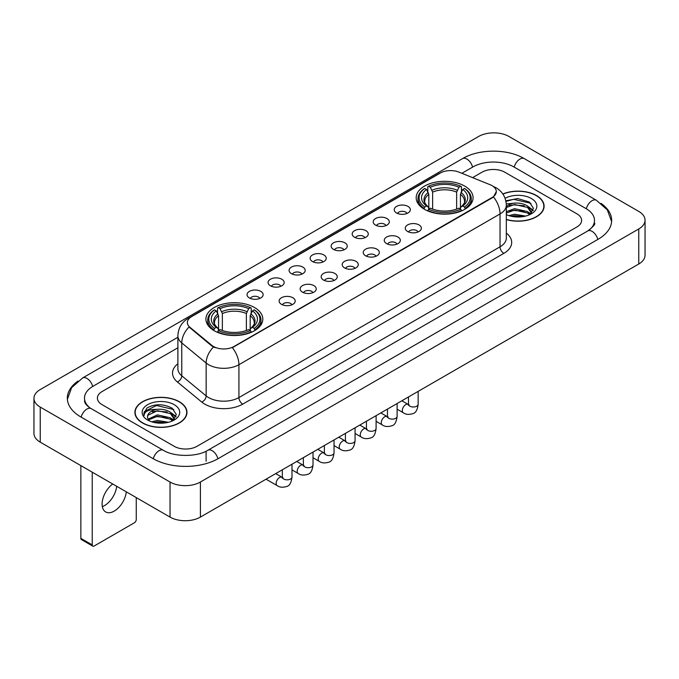 <?xml version="1.0" encoding="UTF-8"?>
<svg xmlns="http://www.w3.org/2000/svg" width="679" height="679" viewBox="0 0 679 679"><rect width="100%" height="100%" fill="white"/><g stroke="black" fill="none" stroke-linecap="round" stroke-linejoin="round"><path stroke-width="1.02" d="M254.481 307.502A28.45 16.423 0 0 0 223.484 303.946A28.45 16.423 0 0 0 205.924 319.113A28.45 16.423 0 0 0 214.25 330.732A28.45 16.423 0 0 0 245.255 334.289A28.45 16.423 0 0 0 262.815 319.113A28.45 16.423 0 0 0 254.481 307.502M464.75 186.105A28.45 16.423 0 0 0 433.745 182.549A28.45 16.423 0 0 0 416.185 197.725A28.45 16.423 0 0 0 424.519 209.336A28.45 16.423 0 0 0 455.516 212.9A28.45 16.423 0 0 0 473.076 197.725A28.45 16.423 0 0 0 464.75 186.105M396.578 212.977A8.055 4.651 180 0 1 394.983 211.661A8.055 4.651 180 0 1 397.648 205.881A8.055 4.651 180 0 1 407.969 206.399A8.055 4.651 180 0 1 409.564 211.661A8.055 4.651 180 0 1 396.578 212.977M406.984 213.452A4.829 2.792 0 0 0 405.694 212.094A4.829 2.792 0 0 0 400.933 211.39A4.829 2.792 0 0 0 397.563 213.452M375.555 225.114A8.055 4.651 180 0 1 373.959 223.798A8.055 4.651 180 0 1 376.624 218.018A8.055 4.651 180 0 1 386.945 218.536A8.055 4.651 180 0 1 388.541 223.798A8.055 4.651 180 0 1 375.555 225.114M385.961 225.598A4.829 2.792 0 0 0 384.662 224.24A4.829 2.792 0 0 0 379.909 223.527A4.829 2.792 0 0 0 376.539 225.598M354.531 237.251A8.055 4.651 180 0 1 352.936 235.936A8.055 4.651 180 0 1 355.601 230.164A8.055 4.651 180 0 1 365.913 230.682A8.055 4.651 180 0 1 367.517 235.936A8.055 4.651 180 0 1 354.531 237.251M364.937 237.735A4.829 2.792 0 0 0 363.638 236.377A4.829 2.792 0 0 0 358.877 235.672A4.829 2.792 0 0 0 355.507 237.735M333.499 249.388A8.055 4.651 180 0 1 331.904 248.073A8.055 4.651 180 0 1 334.569 242.301A8.055 4.651 180 0 1 344.89 242.819A8.055 4.651 180 0 1 346.485 248.073A8.055 4.651 180 0 1 333.499 249.388M343.905 249.872A4.829 2.792 0 0 0 342.615 248.514A4.829 2.792 0 0 0 337.853 247.81A4.829 2.792 0 0 0 334.484 249.872M312.476 261.534A8.055 4.651 180 0 1 310.88 260.218A8.055 4.651 180 0 1 313.545 254.438A8.055 4.651 180 0 1 323.866 254.956A8.055 4.651 180 0 1 325.462 260.218A8.055 4.651 180 0 1 312.476 261.534M322.881 262.009A4.829 2.792 0 0 0 321.583 260.651A4.829 2.792 0 0 0 316.83 259.947A4.829 2.792 0 0 0 313.46 262.009M291.452 273.671A8.055 4.651 180 0 1 289.857 272.355A8.055 4.651 180 0 1 292.522 266.575A8.055 4.651 180 0 1 302.834 267.093A8.055 4.651 180 0 1 304.438 272.355A8.055 4.651 180 0 1 291.452 273.671M301.858 274.155A4.829 2.792 0 0 0 300.559 272.797A4.829 2.792 0 0 0 295.798 272.084A4.829 2.792 0 0 0 292.428 274.155M270.429 285.808A8.055 4.651 180 0 1 268.825 284.493A8.055 4.651 180 0 1 271.498 278.721A8.055 4.651 180 0 1 281.81 279.239A8.055 4.651 180 0 1 283.406 284.493A8.055 4.651 180 0 1 270.429 285.808M280.834 286.292A4.829 2.792 0 0 0 279.536 284.934A4.829 2.792 0 0 0 274.774 284.229A4.829 2.792 0 0 0 271.405 286.292M249.397 297.945A8.055 4.651 180 0 1 247.801 296.63A8.055 4.651 180 0 1 250.466 290.858A8.055 4.651 180 0 1 260.787 291.376A8.055 4.651 180 0 1 262.383 296.63A8.055 4.651 180 0 1 249.397 297.945M259.802 298.429A4.829 2.792 0 0 0 258.504 297.071A4.829 2.792 0 0 0 253.751 296.367A4.829 2.792 0 0 0 250.381 298.429M407.629 231.488A8.055 4.651 180 0 1 406.025 230.173A8.055 4.651 180 0 1 408.699 224.401A8.055 4.651 180 0 1 419.011 224.919A8.055 4.651 180 0 1 420.607 230.173A8.055 4.651 180 0 1 407.629 231.488M418.035 231.972A4.829 2.792 0 0 0 416.736 230.614A4.829 2.792 0 0 0 411.975 229.909A4.829 2.792 0 0 0 408.605 231.972M386.597 243.625A8.055 4.651 180 0 1 385.001 242.31A8.055 4.651 180 0 1 387.667 236.538A8.055 4.651 180 0 1 397.987 237.056A8.055 4.651 180 0 1 399.583 242.31A8.055 4.651 180 0 1 386.597 243.625M397.003 244.109A4.829 2.792 0 0 0 395.713 242.751A4.829 2.792 0 0 0 390.951 242.047A4.829 2.792 0 0 0 387.582 244.109M365.574 255.771A8.055 4.651 180 0 1 363.978 254.455A8.055 4.651 180 0 1 366.643 248.675A8.055 4.651 180 0 1 376.964 249.193A8.055 4.651 180 0 1 378.559 254.455A8.055 4.651 180 0 1 365.574 255.771M375.979 256.246A4.829 2.792 0 0 0 374.681 254.888A4.829 2.792 0 0 0 369.928 254.184A4.829 2.792 0 0 0 366.558 256.246M344.55 267.908A8.055 4.651 180 0 1 342.954 266.592A8.055 4.651 180 0 1 345.619 260.812A8.055 4.651 180 0 1 355.932 261.33A8.055 4.651 180 0 1 357.527 266.592A8.055 4.651 180 0 1 344.55 267.908M354.956 268.392A4.829 2.792 0 0 0 353.657 267.034A4.829 2.792 0 0 0 348.896 266.321A4.829 2.792 0 0 0 345.526 268.392M323.518 280.045A8.055 4.651 180 0 1 321.922 278.729A8.055 4.651 180 0 1 324.587 272.958A8.055 4.651 180 0 1 334.908 273.476A8.055 4.651 180 0 1 336.504 278.729A8.055 4.651 180 0 1 323.518 280.045M333.924 280.529A4.829 2.792 0 0 0 332.634 279.171A4.829 2.792 0 0 0 327.872 278.466A4.829 2.792 0 0 0 324.503 280.529M302.494 292.182A8.055 4.651 180 0 1 300.899 290.875A8.055 4.651 180 0 1 303.564 285.095A8.055 4.651 180 0 1 313.885 285.613A8.055 4.651 180 0 1 315.48 290.875A8.055 4.651 180 0 1 302.494 292.182M312.9 292.666A4.829 2.792 0 0 0 311.602 291.308A4.829 2.792 0 0 0 306.849 290.604A4.829 2.792 0 0 0 303.479 292.666M281.471 304.328A8.055 4.651 180 0 1 279.875 303.012A8.055 4.651 180 0 1 282.54 297.232A8.055 4.651 180 0 1 292.853 297.75A8.055 4.651 180 0 1 294.457 303.012A8.055 4.651 180 0 1 281.471 304.328M291.877 304.803A4.829 2.792 0 0 0 290.578 303.445A4.829 2.792 0 0 0 285.817 302.741A4.829 2.792 0 0 0 282.447 304.803M490.136 184.73A14.488 8.369 180 0 1 492.071 185.673A14.488 8.369 180 0 1 496.315 191.588A14.488 8.369 180 0 1 492.071 197.504L233.992 346.502A14.488 8.369 180 0 1 211.873 345.39L189.993 327.346A14.488 8.369 180 0 1 187.37 322.55A14.488 8.369 180 0 1 191.614 316.626L440.323 173.035A14.488 8.369 180 0 1 458.885 172.101L490.136 184.73M506.33 219.572A26.031 15.031 0 0 0 544.1 206.161A26.031 15.031 0 0 0 536.478 195.535A26.031 15.031 0 0 0 502.842 193.973M179.341 401.722A26.031 15.031 0 0 0 150.967 398.471A26.031 15.031 0 0 0 134.9 412.357A26.031 15.031 0 0 0 142.522 422.983A26.031 15.031 0 0 0 170.896 426.234A26.031 15.031 0 0 0 186.963 412.357A26.031 15.031 0 0 0 179.341 401.722M496.315 191.588L493.48 196.918L492.071 197.937L232.362 347.673A18.783 10.847 60 0 1 238.923 364.691A21.473 12.392 180 0 1 208.563 364.691A21.473 12.392 180 0 1 206.153 363.036L181.768 342.929A21.473 12.392 180 0 1 177.89 335.825L177.89 368.689A21.473 12.392 0 0 0 181.768 375.801L206.153 395.908A21.473 12.392 0 0 0 208.563 397.563A21.473 12.392 0 0 0 238.923 397.563L500.041 246.808A21.473 12.392 0 0 0 506.33 238.04L506.33 205.177A21.473 12.392 180 0 1 500.041 213.936A18.783 10.847 -120 0 0 493.48 196.918M215.124 347.673L211.873 346.027L189.017 326.989A18.783 12.562 129.5 0 0 181.768 342.929L181.768 375.801A5.364 3.59 -50.5 0 1 177.372 381.963A26.837 15.498 180 0 1 177.89 363.774M174.214 446.315A16.101 9.294 0 0 0 196.986 446.315L576.895 226.973A16.101 9.294 0 0 0 581.614 220.403A16.101 9.294 0 0 0 576.895 213.826L504.786 172.194A16.101 9.294 0 0 0 482.014 172.194L472.584 177.635L482.014 172.194A16.101 9.294 0 0 1 504.786 172.194L576.895 213.826A16.101 9.294 0 0 1 581.614 220.403A16.101 9.294 0 0 1 576.895 226.973L196.986 446.315A16.101 9.294 0 0 1 174.214 446.315L102.105 404.684L174.214 446.315M177.89 347.784L102.105 391.537A16.101 9.294 0 0 0 97.386 398.106A16.101 9.294 0 0 0 102.105 404.684A16.101 9.294 0 0 1 97.386 398.106A16.101 9.294 0 0 1 102.105 391.537L177.89 347.784M506.33 219.402A25.76 14.879 0 0 0 543.837 206.161A25.76 14.879 0 0 0 536.291 195.645A25.76 14.879 0 0 0 502.944 194.118M508.911 215.625L514.597 214.241L525.631 216.092M511.134 216.236L514.597 215.633L523.314 216.576M506.33 211.687L514.597 208.674L527.558 211.602L530.316 214.241M506.33 213.07L514.597 210.066L527.558 212.994L529.603 214.725M506.296 203.972L513.85 203.191A13.419 7.749 0 0 0 506.33 206.789M513.85 203.191C518.994 202.648 523.568 203.598 527.558 206.043L531.487 212.221L531.394 213.24M506.33 207.511L514.597 204.498L527.558 207.435L531.445 212.917M506.33 214.352L506.907 214.878M506.33 214.623A18.783 10.847 0 0 0 531.351 213.826A18.783 10.847 0 0 0 531.351 198.489A18.783 10.847 0 0 0 505.1 198.31M529.824 214.623L533.439 208.266L529.314 202.019L517.704 198.548L505.838 200.806M505.965 201.408L513.647 199.312L530.97 203.344M509.496 205.644L513.647 204.871L524.264 205.771M530.027 208.266L533.007 210.762M509.496 211.211L513.647 210.439L524.264 211.339M530.027 213.834L530.46 214.123M511.491 216.321L523.11 216.609M528.44 206.679L533.176 210.269M528.44 212.247L530.902 213.732M142.709 422.873A25.76 14.879 0 0 0 170.785 426.098A25.76 14.879 0 0 0 186.691 412.357A25.76 14.879 0 0 0 179.146 401.832A25.76 14.879 0 0 0 151.069 398.607A25.76 14.879 0 0 0 135.163 412.357A25.76 14.879 0 0 0 142.709 422.873M151.765 421.82L157.46 420.428L168.485 422.279M153.997 422.431L157.46 421.82L166.177 422.771M172.687 420.81L176.294 414.462L172.177 408.215C163.35 403.657 154.922 403.606 146.91 408.062L143.821 413.723L144.118 415.548C144.287 411.466 148.489 409.412 156.713 409.378A13.419 7.749 0 0 0 147.513 416.736A13.419 7.749 0 0 0 148.166 419.121L157.46 414.869L170.421 417.797L173.179 420.428M148.616 419.86L157.46 416.252L170.421 419.189L172.458 420.912M156.713 409.378C161.857 408.843 166.423 409.793 170.421 412.229L174.35 418.417L174.257 419.435M147.513 416.889L147.971 415.242L157.46 410.693L170.421 413.621L174.308 419.113M148.166 419.121L149.762 421.073M174.214 404.684A18.783 10.847 0 0 0 147.649 404.684A18.783 10.847 0 0 0 147.649 420.021A18.783 10.847 0 0 0 174.214 420.021A18.783 10.847 0 0 0 174.214 404.684M143.821 413.851L144.406 411.559L156.501 405.499L173.832 409.539M152.351 411.839L156.501 411.067L167.127 411.966M172.882 414.462L175.869 416.957M152.351 417.407L156.501 416.634L167.127 417.534M172.882 420.029L173.323 420.309M154.354 422.508L165.973 422.796M171.295 412.874L176.039 416.465M171.295 418.434L173.765 419.928M424.002 209.03L424.765 207.002A25.547 14.751 0 0 1 424.765 188.448L426.522 189.458A23.078 13.325 0 0 0 426.522 205.983L428.262 206.968L428.822 209.039M428.822 208.198L428.822 194.321L426.522 189.458M427.795 191.656L427.795 186.691L428.559 186.258A25.547 14.751 0 0 1 460.701 186.258L458.945 187.268A23.078 13.325 0 0 0 430.316 187.268L432.616 192.132L432.616 209.098M456.644 209.098L456.644 192.132L458.945 187.268M427.795 210.507A26.625 15.371 0 0 0 461.465 210.507L460.701 209.191A25.547 14.751 0 0 1 428.559 209.191L427.795 210.965M461.465 210.965L461.465 210.507M424.765 188.448L424.002 188.881A26.625 15.371 0 0 0 418.009 198.599A26.625 15.371 0 0 0 424.002 208.317M460.701 186.258L461.465 186.691L461.465 191.656M428.559 209.191L430.316 208.173A23.078 13.325 0 0 0 458.945 208.173L460.701 209.191M426.522 205.983L424.765 207.002M430.316 187.268L428.559 186.258M428.262 192.446A20.642 11.916 0 0 0 428.262 206.968L428.356 207.036C425.419 204.201 424.231 202.274 424.774 201.256A19.861 11.467 0 0 1 428.822 194.321M465.259 208.317A26.625 15.371 0 0 0 471.251 198.599A26.625 15.371 0 0 0 465.259 188.881L464.495 188.448A25.547 14.751 0 0 1 464.495 207.002L465.259 209.03M464.495 207.002L462.739 205.983A23.078 13.325 0 0 0 462.739 189.458L464.495 188.448M462.739 189.458L460.438 194.321L460.438 208.198L461.007 206.968L462.739 205.983M460.438 194.321A19.861 11.467 0 0 1 464.487 201.256C465.03 202.283 463.833 204.209 460.905 207.036L461.007 206.968A20.642 11.916 0 0 0 461.007 192.446M460.438 209.039L460.438 208.198M213.741 330.427L214.505 328.39A25.547 14.751 0 0 1 214.505 309.836L216.262 310.855A23.078 13.325 0 0 0 216.262 327.38L217.993 328.364L218.562 330.435M218.562 329.587L218.562 315.718L216.262 310.855M217.535 313.053L217.535 308.088L218.298 307.646A25.547 14.751 0 0 1 250.441 307.646L248.684 308.665A23.078 13.325 0 0 0 220.055 308.665L222.356 313.528L222.356 330.495M246.384 330.495L246.384 313.528L248.684 308.665M217.535 331.904A26.625 15.371 0 0 0 251.205 331.904L250.441 330.58A25.547 14.751 0 0 1 218.298 330.58L217.535 332.354M251.205 332.354L251.205 331.904M214.505 309.836L213.741 310.278A26.625 15.371 0 0 0 207.749 319.996A26.625 15.371 0 0 0 213.741 329.714M250.441 307.646L251.205 308.088L251.205 313.053M218.298 330.58L220.055 329.57A23.078 13.325 0 0 0 248.684 329.57L250.441 330.58M216.262 327.38L214.505 328.39M220.055 308.665L218.298 307.646M217.993 313.842A20.642 11.916 0 0 0 217.993 328.364L218.095 328.432C215.158 325.589 213.97 323.671 214.513 322.652A19.861 11.467 0 0 1 218.562 315.718M254.998 329.714A26.625 15.371 0 0 0 260.991 319.996A26.625 15.371 0 0 0 254.998 310.278L254.235 309.836A25.547 14.751 0 0 1 254.235 328.39L254.998 330.427M254.235 328.39L252.478 327.38A23.078 13.325 0 0 0 252.478 310.855L254.235 309.836M252.478 310.855L250.178 315.718L250.178 329.587L250.738 328.364L252.478 327.38M250.178 315.718A19.861 11.467 0 0 1 254.226 322.652C254.769 323.671 253.573 325.597 250.644 328.432L250.738 328.364A20.642 11.916 0 0 0 250.738 313.842M250.178 330.435L250.178 329.587M116.669 486.283A17.179 9.913 -60 0 1 104.617 505.532A17.179 9.913 -60 0 1 102.317 506.602M112.748 484.017A17.179 9.913 120 0 0 102.758 499.141A17.179 9.913 120 0 0 105.661 511.941A17.179 9.913 120 0 0 114.25 511.092A17.179 9.913 120 0 0 126.302 491.842M92.234 544.923A2.682 1.553 120 0 0 92.794 546.154L81.404 539.576A2.682 1.553 -60 0 1 80.852 538.354L92.234 544.923L92.234 472.177M80.852 465.599L80.852 538.354M92.794 546.154A2.682 1.553 120 0 0 94.135 546.018L134.366 522.796A2.682 1.553 120 0 0 136.258 519.503L136.258 497.588M589.143 230.096A28.985 16.737 0 0 0 594.498 220.403A28.985 16.737 0 0 0 586.002 208.572L513.893 166.941A28.985 16.737 0 0 0 472.907 166.941L461.873 173.306M177.89 337.259L92.998 386.275A28.985 16.737 0 0 0 84.502 398.106A28.985 16.737 0 0 0 89.857 407.799M170.039 482.031A21.473 12.392 0 0 0 200.398 482.031L638.761 228.95A21.473 12.392 0 0 0 645.05 220.183A21.473 12.392 0 0 0 638.761 211.415L508.961 136.479A21.473 12.392 0 0 0 478.602 136.479L40.239 389.568A21.473 12.392 0 0 0 33.95 398.327A21.473 12.392 0 0 0 40.239 407.094L170.039 482.031L170.039 517.092A21.473 12.392 0 0 0 200.398 517.092L638.761 264.012A21.473 12.392 0 0 0 645.05 255.245L645.05 220.183M33.95 398.327L33.95 433.389A21.473 12.392 0 0 0 40.239 442.156L170.039 517.092M78 381.063A46.164 26.651 0 0 0 67.331 398.106A46.164 26.651 0 0 0 80.852 416.957L152.962 458.588A46.164 26.651 0 0 0 218.239 458.588L598.148 239.246A46.164 26.651 0 0 0 611.669 220.403A46.164 26.651 0 0 0 601 203.361M189.993 327.346L189.993 327.982M211.873 345.39L211.873 346.027M233.992 346.502L233.992 346.935M492.071 197.504L492.071 197.937M242.717 404.132A5.364 3.098 60 0 1 238.923 397.563L238.923 364.691L500.041 213.936L500.041 246.808A5.364 3.098 60 0 0 503.835 253.377L242.717 404.132A26.837 15.498 180 0 1 204.769 404.132A26.837 15.498 180 0 1 201.756 402.07L177.372 381.963M506.33 205.177C505.965 197.453 502.57 191.665 496.154 187.811L493.438 186.487A18.783 8.802 112 0 0 493.192 186.394M190.018 317.73A18.783 10.847 -120 0 0 188.066 318.459C181.649 322.313 178.254 328.101 177.89 335.825M188.066 318.459L438.744 173.731A18.783 10.847 60 0 1 440.17 173.128M213.478 347.02A18.783 12.562 129.5 0 0 206.153 363.036L206.153 395.908A5.364 3.59 -50.5 0 1 201.756 402.07M506.33 233.126A26.837 15.498 180 0 1 503.835 253.377M456.644 192.132A19.861 11.467 0 0 0 432.616 192.132M457.205 190.256A20.642 11.916 0 0 0 432.056 190.256M246.384 313.528A19.861 11.467 0 0 0 222.356 313.528M246.944 311.653A20.642 11.916 0 0 0 221.795 311.653M418.154 391.376L418.154 404.2A4.829 2.792 180 0 1 416.516 406.297A4.829 2.792 180 0 1 409.904 406.178A4.829 2.792 180 0 1 408.486 404.2L408.334 405.244L408.766 404.888M418.154 404.2C417.492 409.81 415.752 412.942 412.942 413.604C408.945 414.835 405.736 414.563 403.309 412.773A4.829 2.792 -60 0 1 402.571 408.902A4.829 2.792 -60 0 1 405.728 404.642A4.829 2.792 -60 0 1 405.94 404.523A4.829 2.792 -60 0 1 408.147 404.404L409.123 404.786M397.122 403.513L397.122 416.346A4.829 2.792 180 0 1 395.484 418.434A4.829 2.792 180 0 1 388.88 418.315A4.829 2.792 180 0 1 387.463 416.346L387.31 417.39L387.743 417.025M397.122 416.346C396.46 421.956 394.728 425.088 391.91 425.741C387.921 426.981 384.713 426.701 382.285 424.91A4.829 2.792 -60 0 1 381.547 421.039A4.829 2.792 -60 0 1 384.704 416.779A4.829 2.792 -60 0 1 384.917 416.668A4.829 2.792 -60 0 1 387.115 416.541L388.099 416.931M376.098 415.658L376.098 428.483A4.829 2.792 180 0 1 374.46 430.571A4.829 2.792 180 0 1 367.848 430.452A4.829 2.792 180 0 1 366.439 428.483L366.278 429.527L366.711 429.17M376.098 428.483C375.436 434.093 373.696 437.225 370.887 437.879C366.898 439.118 363.689 438.838 361.262 437.047A4.829 2.792 -60 0 1 360.524 433.177A4.829 2.792 -60 0 1 363.672 428.916A4.829 2.792 -60 0 1 363.893 428.805A4.829 2.792 -60 0 1 366.091 428.678L367.076 429.069M355.075 427.795L355.075 440.62A4.829 2.792 180 0 1 353.436 442.716A4.829 2.792 180 0 1 346.825 442.589A4.829 2.792 180 0 1 345.407 440.62L345.255 441.664L345.687 441.308M355.075 440.62C354.413 446.23 352.673 449.362 349.863 450.024C345.874 451.255 342.666 450.975 340.238 449.184A4.829 2.792 -60 0 1 339.492 445.314A4.829 2.792 -60 0 1 342.649 441.061A4.829 2.792 -60 0 1 342.861 440.943A4.829 2.792 -60 0 1 345.068 440.824L346.044 441.206M334.043 439.933L334.043 452.757A4.829 2.792 180 0 1 332.413 454.854A4.829 2.792 180 0 1 325.801 454.735A4.829 2.792 180 0 1 324.384 452.757L324.231 453.801L324.664 453.445M334.043 452.757C333.381 458.367 331.649 461.499 328.831 462.161C324.842 463.392 321.634 463.12 319.206 461.33A4.829 2.792 -60 0 1 318.468 457.459A4.829 2.792 -60 0 1 321.625 453.199A4.829 2.792 -60 0 1 321.838 453.08A4.829 2.792 -60 0 1 324.036 452.961L325.02 453.343M313.019 452.07L313.019 464.903A4.829 2.792 180 0 1 311.381 466.991A4.829 2.792 180 0 1 304.769 466.872A4.829 2.792 180 0 1 303.36 464.903L303.199 465.947L303.632 465.582M313.019 464.903C312.357 470.513 310.617 473.645 307.808 474.298C303.819 475.538 300.61 475.258 298.183 473.467A4.829 2.792 -60 0 1 297.444 469.596A4.829 2.792 -60 0 1 300.602 465.336A4.829 2.792 -60 0 1 300.814 465.225A4.829 2.792 -60 0 1 303.012 465.098L303.997 465.488M291.995 464.215L291.995 477.04A4.829 2.792 180 0 1 290.357 479.128A4.829 2.792 180 0 1 283.746 479.009A4.829 2.792 180 0 1 282.328 477.04L282.175 478.084L282.608 477.727M291.995 477.04C291.333 482.65 289.594 485.782 286.784 486.436C282.795 487.675 279.587 487.395 277.159 485.604A4.829 2.792 -60 0 1 276.412 481.734A4.829 2.792 -60 0 1 279.57 477.481A4.829 2.792 -60 0 1 279.79 477.362A4.829 2.792 -60 0 1 281.989 477.235L282.965 477.626M217.917 458.775A8.589 4.957 -120 0 0 212.171 450.695A8.589 4.957 -120 0 0 207.876 450.27C197.309 457.103 173.883 457.103 163.325 450.27L91.215 408.639C90.358 408.325 86.174 405.473 84.858 402.452L84.502 400.737M153.284 458.775A8.589 4.957 -60 0 1 159.03 450.695A8.589 4.957 -60 0 1 163.325 450.27M81.174 417.144A8.589 4.957 -60 0 1 86.92 409.064A8.589 4.957 -60 0 1 91.215 408.639M67.374 399.32L71.651 387.641L82.626 377.965A8.589 4.957 60 0 1 86.92 378.39A8.589 4.957 60 0 1 92.675 386.47M82.626 377.965L462.543 158.623A8.589 4.957 60 0 1 466.829 159.047A8.589 4.957 60 0 1 472.584 167.127M462.543 158.623C479.289 148.659 507.51 148.659 524.264 158.623A8.589 4.957 120 0 0 519.97 159.047A8.589 4.957 120 0 0 514.215 167.127M611.626 221.609L607.349 209.93L596.374 200.254A8.589 4.957 120 0 0 592.08 200.678A8.589 4.957 120 0 0 586.325 208.759M597.826 239.432A8.589 4.957 -120 0 0 592.08 231.361A8.589 4.957 -120 0 0 587.785 230.936L207.876 450.27M200.398 517.092L200.398 482.031M40.239 442.156L40.239 407.094M638.761 264.012L638.761 228.95M206.093 461.219L206.093 451.577M438.744 173.731L442.19 172.127M543.837 208.309L543.837 206.161M531.487 213.138L531.487 212.221M186.691 414.504L186.691 412.357M174.35 419.333L174.35 418.417M135.163 414.504L135.163 412.357M418.009 203.513L418.009 198.599M471.251 203.513L471.251 198.599M207.749 324.901L207.749 319.996M260.991 324.901L260.991 319.996M403.309 412.773L397.122 409.199M408.486 396.952L408.486 404.2M408.147 404.404L401.866 400.78M382.285 424.91L376.098 421.336M387.463 409.098L387.463 416.346M387.115 416.541L380.843 412.917M361.262 437.047L355.075 433.474M366.439 421.235L366.439 428.483M366.091 428.678L359.811 425.054M340.238 449.184L334.043 445.611M345.407 433.372L345.407 440.62M345.068 440.824L338.787 437.2M319.206 461.33L313.019 457.756M324.384 445.509L324.384 452.757M324.036 452.961L317.764 449.337M298.183 473.467L291.995 469.893M303.36 457.654L303.36 464.903M303.012 465.098L296.74 461.474M277.159 485.604L266.049 479.196M282.328 469.792L282.328 477.04M281.989 477.235L275.708 473.611M594.498 223.035C595.695 223.9 593.454 226.531 587.785 230.936M524.264 158.623L596.374 200.254"/></g></svg>
